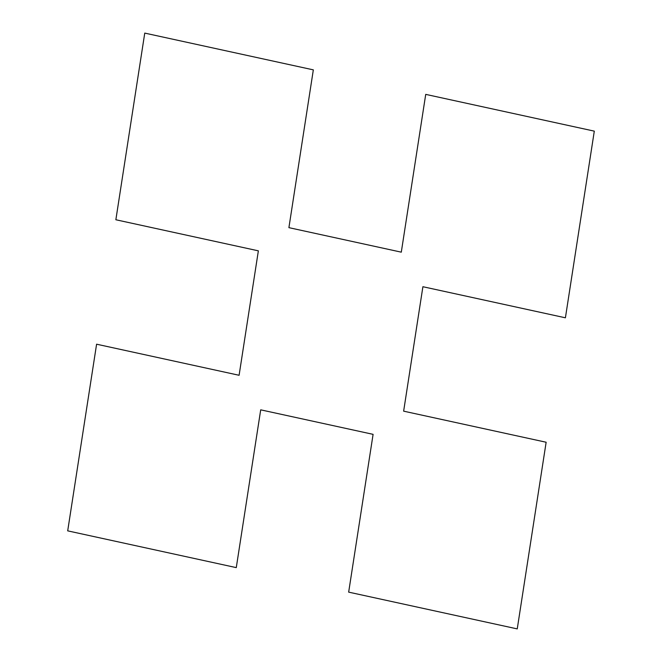 <?xml version="1.0" encoding="UTF-8"?>
<svg xmlns="http://www.w3.org/2000/svg" width="662" height="662" viewBox="0 0 662 662"><rect width="100%" height="100%" fill="white"/><g stroke="black" fill="none" stroke-linecap="round" stroke-linejoin="round"><path stroke-width="0.99" d="M96.594 344.199L67.698 530.858L236.276 567.624L260.704 409.836L373.095 434.346L348.667 592.134L517.245 628.9L546.142 442.241L403.638 411.16L422.902 286.72L565.406 317.801L594.302 131.142L425.724 94.376L401.296 252.164L288.905 227.654L313.333 69.866L144.755 33.1L115.858 219.759L258.362 250.84L239.098 375.28L96.594 344.199"/></g></svg>
